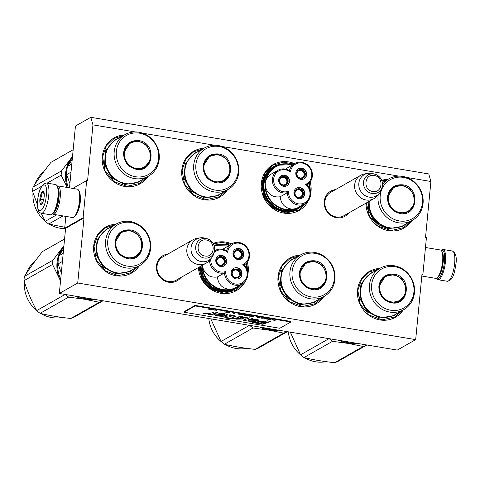 <?xml version="1.0" encoding="UTF-8"?>
<svg xmlns="http://www.w3.org/2000/svg" width="480" height="480" viewBox="0 0 480 480"><rect width="100%" height="100%" fill="white"/><g stroke="black" fill="none" stroke-linecap="round" stroke-linejoin="round"><path stroke-width="0.72" d="M180.984 277.452A14.436 13.422 -119.6 0 1 165.09 281.106A14.436 13.422 -119.6 0 1 156.444 265.95A14.436 13.422 -119.6 0 1 167.724 254.118M177.384 279.498A13.476 12.528 -119.6 0 1 176.406 280.116A13.476 12.528 -119.6 0 1 162.96 279.168A13.476 12.528 -119.6 0 1 157.044 266.274A13.476 12.528 -119.6 0 1 163.092 256.686A13.476 12.528 -119.6 0 1 164.124 256.164M348.798 212.934A14.436 13.422 -119.6 0 1 332.904 216.588A14.436 13.422 -119.6 0 1 324.264 201.432A14.436 13.422 -119.6 0 1 335.538 189.6M345.198 214.98A13.476 12.528 -119.6 0 1 344.22 215.604A13.476 12.528 -119.6 0 1 330.774 214.65A13.476 12.528 -119.6 0 1 324.858 201.756A13.476 12.528 -119.6 0 1 330.906 192.174A13.476 12.528 -119.6 0 1 331.938 191.652M406.53 177.408L430.908 181.494L425.538 237.306L426.438 237.456L422.856 274.668L421.956 274.512L415.686 339.63L77.73 283.008L84 217.89L83.1 217.74L86.682 180.534L87.582 180.684L92.958 124.872L90.786 117.312L75.45 126.03L69.498 187.848M399 176.142L222.192 146.52M214.662 145.26L142.674 133.2M135.144 131.94L92.958 124.872M124.392 134.958A26.358 24.504 60.4 0 0 102.288 156.678A26.358 24.504 60.4 0 0 118.782 184.68A26.358 24.504 60.4 0 0 147.978 176.454M203.91 148.278A26.358 24.504 60.4 0 0 181.806 170.004A26.358 24.504 60.4 0 0 198.3 198A26.358 24.504 60.4 0 0 227.496 189.774M310.548 194.706A26.358 24.504 60.4 0 0 311.028 191.652A26.358 24.504 60.4 0 0 310.17 181.872M294.486 163.638A26.358 24.504 60.4 0 0 261.33 183.324A26.358 24.504 60.4 0 0 279.252 211.896A26.358 24.504 60.4 0 0 308.52 200.496M115.788 224.256A26.358 24.504 60.4 0 0 93.69 245.982A26.358 24.504 60.4 0 0 110.184 273.978A26.358 24.504 60.4 0 0 139.38 265.752M247.734 274.926A26.358 24.504 60.4 0 0 248.208 271.872A26.358 24.504 60.4 0 0 247.35 262.092M231.672 243.852A26.358 24.504 60.4 0 0 213.198 243.42M198.426 267.534A26.358 24.504 60.4 0 0 218.31 292.71A26.358 24.504 60.4 0 0 245.7 280.716M300.126 255.144A26.358 24.504 60.4 0 0 278.028 276.864A26.358 24.504 60.4 0 0 294.522 304.866A26.358 24.504 60.4 0 0 323.718 296.64M388.248 179.166A26.358 24.504 60.4 0 0 381.762 180.42M366.024 203.142A26.358 24.504 60.4 0 0 383.676 229.308A26.358 24.504 60.4 0 0 411.834 220.662M379.65 268.464A26.358 24.504 60.4 0 0 357.546 290.19A26.358 24.504 60.4 0 0 374.04 318.186A26.358 24.504 60.4 0 0 403.236 309.96M430.908 181.494L428.742 173.934L90.786 117.312M86.682 180.534L72.822 188.406M83.1 217.74L64.692 228.204L65.832 216.39M80.28 196.392A10.584 3.108 99.5 0 1 80.298 201.744A10.584 3.108 99.5 0 1 77.724 211.65M64.692 228.204L65.598 228.354L84 217.89M77.73 283.008L59.328 293.472L65.598 228.354M415.686 339.63L397.278 350.088L59.328 293.472M422.856 274.668L421.884 275.22M302.556 205.092A24.354 22.644 60.4 0 1 297.57 209.028A24.354 22.644 60.4 0 1 273.27 207.3A24.354 22.644 60.4 0 1 262.578 184.008A24.354 22.644 -119.6 0 1 273.498 166.686A24.354 22.644 -119.6 0 1 280.392 164.22M214.104 245.346A24.354 22.644 -119.6 0 1 217.578 244.44M199.65 266.844A24.354 22.644 60.4 0 0 211.548 288.258A24.354 22.644 60.4 0 0 234.756 289.242A24.354 22.644 60.4 0 0 239.742 285.306M272.154 167.514A24.354 22.644 -119.6 0 1 273.36 166.992M296.166 209.754A24.354 22.644 60.4 0 0 297.234 208.986M233.346 289.974A24.354 22.644 60.4 0 0 234.42 289.206M402.12 310.59L395.034 316.938L382.098 319.824L369.21 315.108L360.228 304.188L357.846 290.352L361.476 279.594L369.456 271.944L378.534 269.094M381.942 180.9L387.132 179.796M410.724 221.292L403.632 227.634L391.164 230.55L378.606 226.356L369.48 216.21L366.33 202.968M138.264 266.388L131.178 272.73L118.242 275.622L105.354 270.9L96.372 259.986L93.99 246.144L97.62 235.386L105.6 227.736L114.678 224.892M213.444 243.864L222.162 242.352L231.012 244.23M246.876 262.698L247.608 271.884M243.966 282.654L235.992 290.292L223.95 293.226L211.71 289.482L202.494 280.032L198.72 267.372M322.602 297.27L315.516 303.612L302.58 306.504L289.692 301.782L280.71 290.868L278.328 277.032L281.958 266.268L289.938 258.618L299.016 255.774M226.386 190.404L219.294 196.752L206.364 199.638L193.47 194.922L184.494 184.002L182.106 170.166L185.736 159.408L193.716 151.758L202.794 148.908M146.868 177.084L139.776 183.426L126.84 186.318L113.952 181.596L104.976 170.682L102.588 156.846L106.218 146.082L114.198 138.432L123.276 135.588M306.78 202.44L298.812 210.072L285.882 212.964L272.994 208.242L264.012 197.328L261.624 183.492L265.26 172.728L273.234 165.078L283.272 162.162L293.826 164.01M309.69 182.478L310.422 191.664M198.246 264.516A13.416 12.474 -119.6 0 1 187.11 253.626A13.416 12.474 -119.6 0 1 192.87 239.826A13.416 12.474 -119.6 0 1 196.56 238.488L199.89 237.888A12.24 11.382 -119.6 0 1 203.712 237.864A12.24 11.382 60.4 0 1 204.816 238.104L207.024 238.704A10.056 9.348 60.4 0 0 206.124 238.506A10.056 9.348 60.4 0 0 195.702 246.672A10.056 9.348 60.4 0 0 204.246 258.018A10.056 9.348 60.4 0 0 214.338 251.568A10.056 9.348 60.4 0 0 207.024 238.704C212.952 241.008 215.394 245.298 214.338 251.568L213.72 253.776A12.24 11.382 60.4 0 1 211.392 258.12L209.172 260.67A13.416 12.474 60.4 0 1 206.136 263.154A13.416 12.474 60.4 0 1 198.246 264.516M211.392 258.12A12.24 11.382 60.4 0 1 201.426 261.63A12.24 11.382 -119.6 0 1 190.998 249.804A12.24 11.382 -119.6 0 1 199.89 237.888M366.066 199.998A13.416 12.474 -119.6 0 1 354.924 189.108A13.416 12.474 -119.6 0 1 360.684 175.308A13.416 12.474 -119.6 0 1 364.374 173.97L367.704 173.37A12.24 11.382 -119.6 0 1 371.526 173.352A12.24 11.382 60.4 0 1 372.63 173.592L374.838 174.186A10.056 9.348 60.4 0 0 373.938 173.988A10.056 9.348 60.4 0 0 363.516 182.16A10.056 9.348 60.4 0 0 372.06 193.506A10.056 9.348 60.4 0 0 382.152 187.056A10.056 9.348 60.4 0 0 374.838 174.186C380.766 176.49 383.208 180.78 382.152 187.056L381.534 189.258A12.24 11.382 60.4 0 1 379.206 193.602L376.986 196.152A13.416 12.474 60.4 0 1 373.95 198.642A13.416 12.474 60.4 0 1 366.066 199.998M379.206 193.602A12.24 11.382 60.4 0 1 369.24 197.112A12.24 11.382 -119.6 0 1 358.812 185.286A12.24 11.382 -119.6 0 1 367.704 173.37M441.108 250.368A14.568 4.278 99.5 0 1 441.168 250.332A14.568 4.278 99.5 0 1 444.468 261.822A14.568 4.278 99.5 0 1 436.44 278.226M441.09 250.35L441.576 249.966A15.336 4.5 99.5 0 1 441.96 249.708A15.336 4.5 99.5 0 1 443.064 249.468A15.336 4.5 99.5 0 1 445.434 261.804A15.336 4.5 99.5 0 1 437.994 279.714A15.336 4.5 99.5 0 1 436.752 278.754L436.422 278.238M41.304 213.252L50.526 214.8A15.336 4.5 -80.5 0 0 52.008 214.296L52.788 213.684A14.568 4.278 -80.5 0 0 58.446 197.142A14.568 4.278 -80.5 0 0 57.366 186.336L56.832 185.508A15.336 4.5 -80.5 0 0 55.59 184.548L46.374 183.006C41.472 184.242 38.562 190.038 37.638 200.388C37.092 210 38.508 212.568 41.304 213.252A15.336 4.5 -80.5 0 0 48.75 195.342A15.336 4.5 -80.5 0 0 46.374 183.006M52.008 214.296A15.336 4.5 -80.5 0 0 57.966 196.884A15.336 4.5 -80.5 0 0 56.832 185.508M37.74 200.268C35.856 217.218 44.976 212.034 46.326 195.384C48.21 178.434 39.09 183.618 37.74 200.268M39.888 199.044A6.708 1.968 -80.5 0 0 41.574 204.222A6.708 1.968 -80.5 0 0 44.178 196.608A6.708 1.968 -80.5 0 0 43.686 191.628A6.708 1.968 -80.5 0 0 41.526 192.75A6.708 1.968 -80.5 0 0 39.888 199.044M43.698 191.652C44.106 192.24 43.398 192.642 41.574 192.858C42.156 195.108 41.628 197.172 39.972 199.044C41.268 200.892 41.442 202.548 40.5 204.024L42.048 203.712M39.972 199.044L43.668 199.662M41.574 192.858L44.184 193.296M421.806 276.03L435.624 278.346A14.376 4.224 -80.5 0 0 437.016 277.872L437.988 277.11A13.416 3.942 -80.5 0 0 443.196 261.876A13.416 3.942 -80.5 0 0 442.206 251.922L441.54 250.89A14.376 4.224 -80.5 0 0 440.376 249.99L425.472 247.494M437.016 277.872A14.376 4.224 -80.5 0 0 442.602 261.552A14.376 4.224 -80.5 0 0 441.54 250.89M57.168 186.024A14.376 4.224 99.5 0 1 57.966 185.916L77.304 189.156A14.376 4.224 99.5 0 1 78.462 190.056L79.134 191.094A13.416 3.942 99.5 0 1 80.124 201.048A13.416 3.942 99.5 0 1 74.91 216.282L73.944 217.044A14.376 4.224 99.5 0 1 72.552 217.518L53.214 214.278A14.376 4.224 99.5 0 1 52.494 213.912M78.462 190.056A14.376 4.224 99.5 0 1 79.524 200.724A14.376 4.224 99.5 0 1 73.944 217.044M57.864 187.368A13.416 3.942 99.5 0 1 58.98 197.502A13.416 3.942 99.5 0 1 53.592 212.868M57.966 185.916A14.376 4.224 99.5 0 1 60.192 197.484A14.376 4.224 99.5 0 1 53.214 214.278M399.984 213.486C391.614 211.218 387.438 205.668 387.45 196.824C389.112 188.262 394.212 184.266 402.744 184.83C420.78 186.954 417.852 217.38 399.984 213.486M399.9 213.18C391.746 210.972 387.678 205.566 387.69 196.956L394.14 186.732L402.582 185.274L410.244 189.228L414.516 196.944L413.796 205.518L408.348 211.728L399.9 213.18M369.252 201.306A23.868 22.188 -119.6 0 0 389.562 227.76A23.868 22.188 60.4 0 0 403.59 225.348L412.362 220.362A23.868 22.188 60.4 0 0 422.61 195.816A23.868 22.188 60.4 0 0 402.798 176.448A23.868 22.188 -119.6 0 0 388.776 178.866A23.868 22.188 -119.6 0 0 382.524 184.32M378.198 194.76A23.868 22.188 -119.6 0 0 398.334 222.774A23.868 22.188 60.4 0 0 412.362 220.362M399.27 220.926A22.428 20.85 60.4 0 0 422.508 202.698A22.428 20.85 60.4 0 0 403.458 177.39A22.428 20.85 -119.6 0 0 380.22 195.618A22.428 20.85 -119.6 0 0 399.27 220.926M401.292 185.61L393.768 186.948M407.982 211.926L412.962 206.154M406.05 223.944L402.732 226.278L388.482 228.738L380.064 225.576L373.212 219.444L368.922 211.224L367.818 202.122M399.972 212.568A13.752 12.786 -119.6 0 1 388.29 197.046A13.752 12.786 -119.6 0 1 402.54 185.874A13.752 12.786 60.4 0 1 414.222 201.39A13.752 12.786 60.4 0 1 399.972 212.568M390.174 190.29A14.136 13.146 -119.6 0 1 393.732 187.236C396.402 185.754 399.264 185.256 402.318 185.742C414.732 187.122 418.83 206.226 407.706 211.812A14.136 13.146 60.4 0 1 403.26 213.312M265.608 187.428C268.2 194.61 273.048 197.724 280.164 196.77L287.346 192.69A12.27 11.406 60.4 0 0 303.75 204.306A12.27 11.406 60.4 0 0 305.022 203.688L296.454 208.452L292.506 209.166C280.086 211.878 266.37 200.796 265.608 187.428L265.14 183.15L266.424 178.986L270.768 174.354L277.944 170.274A12.27 11.406 60.4 0 0 273.396 185.16A12.27 11.406 60.4 0 0 287.346 192.69L288.588 191.22A11.31 10.518 60.4 0 0 303.684 203.25A11.31 10.518 60.4 0 0 305.64 184.338A11.31 10.518 60.4 0 0 310.812 169.98A11.31 10.518 60.4 0 0 296.664 163.596A11.31 10.518 60.4 0 0 290.436 172.05A11.31 10.518 60.4 0 0 273.654 178.98A11.31 10.518 60.4 0 0 288.588 191.22M305.022 203.688A12.27 11.406 60.4 0 0 306.936 184.782L305.64 184.338M306.936 184.782A12.27 11.406 60.4 0 0 311.022 169.152A12.27 11.406 60.4 0 0 295.986 162.894A12.27 11.406 60.4 0 0 294.714 163.506A12.27 11.406 60.4 0 0 289.464 170.664L290.436 172.05M280.164 196.77C281.154 204.27 285.27 208.404 292.506 209.166M294.714 163.506L285.492 169.098M297.78 207.906A23.484 21.834 -119.6 0 1 295.344 209.082A23.484 21.834 60.4 0 1 266.514 196.992A23.484 21.834 60.4 0 1 274.572 167.076L275.676 166.446A23.484 21.834 60.4 0 0 265.14 183.15A23.484 21.834 60.4 0 0 296.088 208.596A23.484 21.834 60.4 0 0 296.454 208.452A23.484 21.834 60.4 0 0 298.884 207.276A23.484 21.834 60.4 0 0 300.468 206.28L297.78 207.906M309.288 188.172L308.796 183.408M303.084 191.67A4.65 4.32 60.4 0 0 296.778 189.246A4.65 4.32 60.4 0 0 295.062 194.91A4.65 4.32 60.4 0 0 301.368 197.328A4.65 4.32 60.4 0 0 303.084 191.67M302.064 198.198A5.748 5.346 60.4 0 0 303.846 190.878A5.748 5.346 60.4 0 0 296.826 187.998A5.748 5.346 60.4 0 0 296.388 188.202M301.626 198.402A5.748 5.346 60.4 0 0 302.22 198.114A5.748 5.346 60.4 0 0 304.194 190.788A5.748 5.346 60.4 0 0 297.132 187.824A5.748 5.346 60.4 0 0 296.538 188.112A5.748 5.346 60.4 0 0 294.564 195.444A5.748 5.346 60.4 0 0 301.626 198.402M304.944 172.332A4.65 4.32 60.4 0 0 298.638 169.914A4.65 4.32 60.4 0 0 296.922 175.572A4.65 4.32 60.4 0 0 303.234 177.996A4.65 4.32 60.4 0 0 304.944 172.332M303.93 178.866A5.748 5.346 60.4 0 0 305.706 171.54A5.748 5.346 60.4 0 0 298.686 168.666A5.748 5.346 60.4 0 0 298.248 168.87M303.486 179.064A5.748 5.346 60.4 0 0 304.08 178.776A5.748 5.346 60.4 0 0 306.054 171.45A5.748 5.346 60.4 0 0 298.998 168.492A5.748 5.346 60.4 0 0 298.398 168.78A5.748 5.346 60.4 0 0 296.424 176.106A5.748 5.346 60.4 0 0 303.486 179.064M287.748 179.274A4.65 4.32 60.4 0 0 281.442 176.856A4.65 4.32 60.4 0 0 279.726 182.514A4.65 4.32 60.4 0 0 286.038 184.938A4.65 4.32 60.4 0 0 287.748 179.274M286.734 185.808A5.748 5.346 60.4 0 0 288.51 178.482A5.748 5.346 60.4 0 0 281.49 175.608A5.748 5.346 60.4 0 0 281.052 175.812M286.29 186.012A5.748 5.346 60.4 0 0 286.884 185.718A5.748 5.346 60.4 0 0 288.858 178.392A5.748 5.346 60.4 0 0 281.802 175.434A5.748 5.346 60.4 0 0 281.202 175.722A5.748 5.346 60.4 0 0 279.228 183.048A5.748 5.346 60.4 0 0 286.29 186.012M289.464 170.664A12.27 11.406 60.4 0 0 277.944 170.274M279.318 164.826L276.894 165.636C265.074 169.98 259.944 185.982 266.598 197.748C273.81 209.13 283.428 212.994 295.458 209.346L301.128 205.902M298.278 171.084L298.968 170.688A3.834 3.564 -119.6 0 0 297.198 175.536A3.834 3.564 -119.6 0 0 302.4 177.528A3.834 3.564 -119.6 0 0 299.046 170.658L298.752 169.95A4.602 4.278 60.4 0 1 304.398 172.428A4.602 4.278 60.4 0 1 302.652 178.266M298.968 170.688L298.668 169.986A4.602 4.278 60.4 0 0 298.11 170.268M298.206 171.138L299.046 170.658M296.418 190.416L297.102 190.026A3.834 3.564 -119.6 0 0 295.332 194.868A3.834 3.564 -119.6 0 0 300.54 196.866A3.834 3.564 -119.6 0 0 297.186 189.99L296.886 189.288A4.602 4.278 60.4 0 1 302.538 191.76A4.602 4.278 60.4 0 1 300.792 197.598M297.102 190.026L296.808 189.318A4.602 4.278 60.4 0 0 296.25 189.606M296.346 190.47L297.186 189.99M281.082 178.026L281.772 177.63A3.834 3.564 -119.6 0 0 280.002 182.478A3.834 3.564 -119.6 0 0 285.204 184.47A3.834 3.564 -119.6 0 0 281.856 177.6L281.556 176.892A4.602 4.278 60.4 0 1 287.202 179.37A4.602 4.278 60.4 0 1 285.456 185.208M281.772 177.63L281.472 176.928A4.602 4.278 60.4 0 0 280.914 177.21M281.01 178.08L281.856 177.6M215.646 182.598C207.276 180.336 203.1 174.78 203.112 165.942C204.774 157.38 209.874 153.384 218.406 153.948C236.442 156.072 233.514 186.492 215.646 182.598M215.562 182.298C207.408 180.09 203.34 174.684 203.352 166.074L209.802 155.844L218.25 154.392L225.906 158.34L230.178 166.056L229.458 174.636L224.01 180.84L215.562 182.298M204.438 147.978L195.66 152.964A23.868 22.188 -119.6 0 0 185.418 177.51A23.868 22.188 -119.6 0 0 205.224 196.878A23.868 22.188 60.4 0 0 219.252 194.46L228.024 189.474A23.868 22.188 60.4 0 0 238.272 164.934A23.868 22.188 60.4 0 0 218.46 145.566A23.868 22.188 -119.6 0 0 204.438 147.978A23.868 22.188 -119.6 0 0 194.19 172.524A23.868 22.188 -119.6 0 0 213.996 191.892A23.868 22.188 60.4 0 0 228.024 189.474M214.932 190.038A22.428 20.85 60.4 0 0 238.17 171.816A22.428 20.85 60.4 0 0 219.12 146.508A22.428 20.85 -119.6 0 0 195.882 164.73A22.428 20.85 -119.6 0 0 214.932 190.038M216.954 154.728L209.43 156.06M223.644 181.044L228.624 175.272M221.712 193.062L218.394 195.396L204.144 197.85L191.214 191.184L184.008 178.164L185.232 163.698L194.424 153.222L198.126 151.566M215.634 181.68A13.752 12.786 -119.6 0 1 203.952 166.164A13.752 12.786 -119.6 0 1 218.202 154.986A13.752 12.786 60.4 0 1 229.884 170.508A13.752 12.786 60.4 0 1 215.634 181.68M205.836 159.402A14.136 13.146 -119.6 0 1 209.394 156.348C212.064 154.872 214.926 154.374 217.98 154.86C230.394 156.24 234.492 175.344 223.368 180.93A14.136 13.146 60.4 0 1 218.922 182.43M136.128 169.278C127.758 167.01 123.576 161.46 123.594 152.622C125.256 144.054 130.35 140.058 138.888 140.628C156.924 142.746 153.996 173.172 136.128 169.278M136.044 168.972C127.89 166.77 123.816 161.358 123.828 152.748L130.284 142.524L138.726 141.066L146.388 145.02L150.66 152.736L149.94 161.31L144.492 167.52L136.044 168.972M68.334 187.656A32.106 29.856 -119.6 0 1 66.438 173.07A32.106 29.856 -119.6 0 1 66.906 169.914M68.124 165.51A32.106 29.856 -119.6 0 1 72.408 157.614M71.79 164.04L67.464 166.494L72.222 159.552M71.01 172.152L66.684 174.606A35.46 32.97 -119.6 0 1 67.464 166.494M69.906 183.582L66.684 174.606M124.914 134.658L116.142 139.644A23.868 22.188 -119.6 0 0 105.894 164.184A23.868 22.188 -119.6 0 0 125.706 183.552A23.868 22.188 60.4 0 0 139.728 181.14L148.506 176.154A23.868 22.188 60.4 0 0 158.748 151.608A23.868 22.188 60.4 0 0 138.942 132.24A23.868 22.188 -119.6 0 0 124.914 134.658A23.868 22.188 -119.6 0 0 114.672 159.198A23.868 22.188 -119.6 0 0 134.478 178.566A23.868 22.188 60.4 0 0 148.506 176.154M135.414 176.718A22.428 20.85 60.4 0 0 158.652 158.496A22.428 20.85 60.4 0 0 139.602 133.182A22.428 20.85 -119.6 0 0 116.364 151.41A22.428 20.85 -119.6 0 0 135.414 176.718M137.436 141.402L129.912 142.74M144.126 167.718L149.106 161.946M142.194 179.736L138.876 182.076L124.626 184.53L111.696 177.858L104.49 164.844L105.714 150.372L114.906 139.896L118.608 138.246M72.534 156.306L71.256 158.076A32.586 30.3 60.4 0 0 65.622 173.202A32.586 30.3 60.4 0 0 67.362 187.494M72.516 156.462A32.586 30.3 -119.6 0 0 71.256 158.076L61.566 170.868A36.42 33.864 60.4 0 0 61.296 172.998A36.42 33.864 60.4 0 0 61.152 175.152L47.118 183.132M67.242 187.47L61.152 175.152M73.17 149.712L50.982 162.324C44.052 171.114 38.064 179.37 33.012 187.098L61.566 170.868M62.994 215.916L48.702 224.04L64.782 227.256M56.64 214.848L45.3 221.298A36.42 33.864 60.4 0 0 48.702 224.04M41.568 186.282L32.598 191.382L37.458 204.864M45.3 221.298L41.172 213.228M32.598 191.382A36.42 33.864 60.4 0 1 32.742 189.228A36.42 33.864 -119.6 0 1 33.012 187.098M34.752 184.482A32.106 29.856 -119.6 0 1 43.812 171.684M33.012 192.666A32.106 29.856 60.4 0 0 45.534 221.508M49.38 224.202A32.106 29.856 60.4 0 0 65.562 228.678M136.116 168.36A13.752 12.786 -119.6 0 1 124.434 152.838A13.752 12.786 -119.6 0 1 138.684 141.666A13.752 12.786 60.4 0 1 150.366 157.182A13.752 12.786 60.4 0 1 136.116 168.36M126.318 146.082A14.136 13.146 -119.6 0 1 129.876 143.028C132.546 141.546 135.408 141.048 138.462 141.534C150.876 142.914 154.974 162.024 143.85 167.61A14.136 13.146 60.4 0 1 139.404 169.104M391.386 302.784C383.016 300.522 378.834 294.966 378.852 286.128C380.514 277.566 385.608 273.57 394.146 274.134C412.182 276.258 409.254 306.678 391.386 302.784M391.302 302.484C383.148 300.276 379.074 294.87 379.086 286.26L385.536 276.03L393.984 274.578L401.646 278.526L405.918 286.242L405.198 294.822L399.744 301.026L391.302 302.484M355.866 343.152A32.106 29.856 -119.6 0 1 348.966 342.81A32.106 29.856 -119.6 0 1 342.222 340.866M380.172 268.164L371.4 273.15A23.868 22.188 -119.6 0 0 361.152 297.696A23.868 22.188 -119.6 0 0 380.964 317.064A23.868 22.188 60.4 0 0 394.986 314.646L403.764 309.66A23.868 22.188 60.4 0 0 414.006 285.12A23.868 22.188 60.4 0 0 394.2 265.752A23.868 22.188 -119.6 0 0 380.172 268.164A23.868 22.188 -119.6 0 0 369.93 292.71A23.868 22.188 -119.6 0 0 389.736 312.078A23.868 22.188 60.4 0 0 403.764 309.66M390.672 310.224A22.428 20.85 60.4 0 0 413.91 292.002A22.428 20.85 60.4 0 0 394.86 266.694A22.428 20.85 -119.6 0 0 371.622 284.916A22.428 20.85 -119.6 0 0 390.672 310.224M392.694 274.914L385.17 276.246M399.378 301.23L404.364 295.458M397.452 313.248L394.134 315.582L379.884 318.036L366.954 311.37L359.748 298.35L360.972 283.884L370.164 273.408L373.866 271.752M329.244 338.694A36.42 33.864 60.4 0 0 332.514 341.322L303.954 357.552C313.242 359.796 323.466 361.506 334.626 362.688A36.42 33.864 60.4 0 0 338.436 361.152L366.858 344.994M339.252 340.368A32.586 30.3 60.4 0 0 348.558 343.488L332.514 341.322M366.84 344.994A36.42 33.864 60.4 0 1 363.18 346.458L348.558 343.488A32.586 30.3 60.4 0 0 358.152 343.536M363.18 346.458L334.626 362.688M328.98 338.646L300.558 354.804A36.42 33.864 60.4 0 0 303.954 357.552M300.558 354.804L290.328 332.172M288.33 331.836A32.106 29.856 60.4 0 0 300.792 355.014M304.638 357.708A32.106 29.856 60.4 0 0 326.058 361.65M391.374 301.866A13.752 12.786 -119.6 0 1 379.692 286.35A13.752 12.786 -119.6 0 1 393.942 275.172A13.752 12.786 60.4 0 1 405.624 290.694A13.752 12.786 60.4 0 1 391.374 301.866M381.576 279.588A14.136 13.146 -119.6 0 1 385.134 276.534C387.804 275.058 390.666 274.56 393.72 275.046C406.134 276.426 410.232 295.53 399.108 301.116A14.136 13.146 60.4 0 1 394.662 302.616M311.868 289.464C303.498 287.196 299.316 281.646 299.334 272.808C300.996 264.24 306.09 260.244 314.628 260.814C332.664 262.932 329.736 293.358 311.868 289.464M311.778 289.158C303.63 286.956 299.556 281.544 299.568 272.934L306.018 262.71L314.466 261.252L322.128 265.206L326.4 272.922L325.674 281.496L320.226 287.706L311.778 289.158M276.348 329.832A32.106 29.856 -119.6 0 1 269.448 329.49A32.106 29.856 -119.6 0 1 262.704 327.546M300.654 254.844L291.882 259.83A23.868 22.188 -119.6 0 0 281.634 284.37A23.868 22.188 -119.6 0 0 301.446 303.738A23.868 22.188 60.4 0 0 315.468 301.326L324.24 296.34A23.868 22.188 60.4 0 0 334.488 271.794A23.868 22.188 60.4 0 0 314.682 252.426A23.868 22.188 -119.6 0 0 300.654 254.844A23.868 22.188 -119.6 0 0 290.406 279.384A23.868 22.188 -119.6 0 0 310.218 298.752A23.868 22.188 60.4 0 0 324.24 296.34M311.154 296.904A22.428 20.85 60.4 0 0 334.392 278.682A22.428 20.85 60.4 0 0 315.342 253.368A22.428 20.85 -119.6 0 0 292.104 271.596A22.428 20.85 -119.6 0 0 311.154 296.904M313.176 261.588L305.652 262.926M319.86 287.904L324.846 282.132M317.934 299.922L314.616 302.262L300.366 304.716L287.436 298.044L280.23 285.03L281.448 270.558L290.646 260.082L294.348 258.432M249.726 325.368A36.42 33.864 60.4 0 0 252.996 327.996L224.436 344.226C233.724 346.47 243.948 348.186 255.108 349.368A36.42 33.864 60.4 0 0 258.918 347.826L287.34 331.674M259.734 327.048A32.586 30.3 60.4 0 0 269.034 330.162L252.996 327.996M287.322 331.668A36.42 33.864 60.4 0 1 283.662 333.132L269.034 330.162A32.586 30.3 60.4 0 0 278.634 330.21M283.662 333.132L255.108 349.368M249.462 325.326L221.04 341.484A36.42 33.864 60.4 0 0 224.436 344.226M221.04 341.484L210.81 318.852M208.812 318.516A32.106 29.856 60.4 0 0 221.274 341.694M225.12 344.388A32.106 29.856 60.4 0 0 246.54 348.33M311.856 288.546A13.752 12.786 -119.6 0 1 300.174 273.024A13.752 12.786 -119.6 0 1 314.424 261.852A13.752 12.786 60.4 0 1 326.106 277.368A13.752 12.786 60.4 0 1 311.856 288.546M302.058 266.268A14.136 13.146 -119.6 0 1 305.616 263.214C308.286 261.732 311.148 261.234 314.202 261.72C326.616 263.1 330.714 282.21 319.59 287.796A14.136 13.146 60.4 0 1 315.144 289.29M209.574 260.208A12.27 11.406 60.4 0 0 224.526 272.91A12.27 11.406 60.4 0 0 240.936 284.52A12.27 11.406 60.4 0 0 242.208 283.908A12.27 11.406 60.4 0 0 244.122 265.002L242.826 264.558A11.31 10.518 60.4 0 0 247.998 250.2A11.31 10.518 60.4 0 0 233.85 243.816A11.31 10.518 60.4 0 0 227.622 252.27A11.31 10.518 60.4 0 0 214.08 252.498M242.208 283.908L233.634 288.672L229.692 289.386C217.266 292.098 203.556 281.016 202.794 267.648L202.368 265.296M244.122 265.002A12.27 11.406 60.4 0 0 248.208 249.372A12.27 11.406 60.4 0 0 233.172 243.108A12.27 11.406 60.4 0 0 231.894 243.726A12.27 11.406 60.4 0 0 226.65 250.884L227.622 252.27M210.9 258.684A11.31 10.518 60.4 0 0 214.986 269.376A11.31 10.518 60.4 0 0 225.774 271.44A11.31 10.518 60.4 0 0 240.864 283.464A11.31 10.518 60.4 0 0 242.826 264.558M202.794 267.648C205.38 274.824 210.234 277.938 217.35 276.99C218.34 284.49 222.45 288.618 229.692 289.386M231.894 243.726L222.678 249.312M202.218 265.38A23.484 21.834 60.4 0 0 233.274 288.816A23.484 21.834 60.4 0 0 233.634 288.672A23.484 21.834 60.4 0 0 236.07 287.496L234.966 288.12A23.484 21.834 -119.6 0 1 232.53 289.302A23.484 21.834 60.4 0 1 201.114 266.01M246.474 268.386L245.982 263.622M240.27 271.884A4.65 4.32 60.4 0 0 233.958 269.466A4.65 4.32 60.4 0 0 232.242 275.124A4.65 4.32 60.4 0 0 238.554 277.548A4.65 4.32 60.4 0 0 240.27 271.884M239.25 278.418A5.748 5.346 60.4 0 0 241.032 271.092A5.748 5.346 60.4 0 0 234.012 268.218A5.748 5.346 60.4 0 0 233.568 268.422M238.806 278.622A5.748 5.346 60.4 0 0 239.406 278.328A5.748 5.346 60.4 0 0 241.38 271.002A5.748 5.346 60.4 0 0 234.318 268.044A5.748 5.346 60.4 0 0 233.724 268.332A5.748 5.346 60.4 0 0 231.75 275.658A5.748 5.346 60.4 0 0 238.806 278.622M242.13 252.552A4.65 4.32 60.4 0 0 235.818 250.128A4.65 4.32 60.4 0 0 234.108 255.792A4.65 4.32 60.4 0 0 240.414 258.21A4.65 4.32 60.4 0 0 242.13 252.552M241.11 259.08A5.748 5.346 60.4 0 0 242.892 251.76A5.748 5.346 60.4 0 0 235.872 248.886A5.748 5.346 60.4 0 0 235.434 249.09M240.672 259.284A5.748 5.346 60.4 0 0 241.266 258.996A5.748 5.346 60.4 0 0 243.24 251.67A5.748 5.346 60.4 0 0 236.178 248.712A5.748 5.346 60.4 0 0 235.584 249A5.748 5.346 60.4 0 0 233.61 256.326A5.748 5.346 60.4 0 0 240.672 259.284M224.934 259.494A4.65 4.32 60.4 0 0 218.628 257.07A4.65 4.32 60.4 0 0 216.912 262.734A4.65 4.32 60.4 0 0 223.218 265.152A4.65 4.32 60.4 0 0 224.934 259.494M223.914 266.022A5.748 5.346 60.4 0 0 225.696 258.702A5.748 5.346 60.4 0 0 218.676 255.828A5.748 5.346 60.4 0 0 218.238 256.032M223.476 266.226A5.748 5.346 60.4 0 0 224.07 265.938A5.748 5.346 60.4 0 0 226.044 258.612A5.748 5.346 60.4 0 0 218.982 255.654A5.748 5.346 60.4 0 0 218.388 255.942A5.748 5.346 60.4 0 0 216.414 263.268A5.748 5.346 60.4 0 0 223.476 266.226M217.35 276.99L224.526 272.91L225.774 271.44M226.65 250.884A12.27 11.406 60.4 0 0 215.13 250.494A12.27 11.406 60.4 0 0 214.506 250.878M200.844 266.166L203.556 277.53L211.116 286.494L221.676 290.862L232.644 289.566L238.314 286.122M216.504 245.04L214.248 245.784M235.464 251.298L236.148 250.908A3.834 3.564 -119.6 0 0 234.378 255.75A3.834 3.564 -119.6 0 0 239.586 257.748A3.834 3.564 -119.6 0 0 236.232 250.872L235.932 250.17A4.602 4.278 60.4 0 1 241.584 252.642A4.602 4.278 60.4 0 1 239.838 258.48M236.148 250.908L235.854 250.2A4.602 4.278 60.4 0 0 235.296 250.488M235.392 251.352L236.232 250.872M233.598 270.636L234.288 270.24A3.834 3.564 -119.6 0 0 232.518 275.088A3.834 3.564 -119.6 0 0 237.72 277.08A3.834 3.564 -119.6 0 0 234.372 270.21L234.072 269.502A4.602 4.278 60.4 0 1 239.724 271.98A4.602 4.278 60.4 0 1 237.978 277.818M234.288 270.24L233.988 269.538A4.602 4.278 60.4 0 0 233.43 269.82M233.526 270.69L234.372 270.21M218.268 258.24L218.952 257.85A3.834 3.564 -119.6 0 0 217.182 262.692A3.834 3.564 -119.6 0 0 222.39 264.69A3.834 3.564 -119.6 0 0 219.036 257.814L218.736 257.112A4.602 4.278 60.4 0 1 224.388 259.584A4.602 4.278 60.4 0 1 222.642 265.422M218.952 257.85L218.658 257.142A4.602 4.278 60.4 0 0 218.1 257.43M218.196 258.294L219.036 257.814M127.53 258.576C119.16 256.314 114.978 250.758 114.996 241.92C116.658 233.358 121.752 229.362 130.29 229.926C148.326 232.05 145.398 262.47 127.53 258.576M127.44 258.276C119.292 256.068 115.218 250.662 115.23 242.052L121.68 231.822L130.128 230.37L137.79 234.324L142.062 242.034L141.336 250.614L135.888 256.818L127.44 258.276M60.69 279.306A32.106 29.856 -119.6 0 1 57.84 262.368A32.106 29.856 -119.6 0 1 58.308 259.212M59.526 254.808A32.106 29.856 -119.6 0 1 63.81 246.912M63.192 253.338L58.866 255.798L63.624 248.856M62.412 261.45L58.086 263.91A35.46 32.97 -119.6 0 1 58.866 255.798M92.01 298.944A32.106 29.856 -119.6 0 1 85.11 298.602A32.106 29.856 -119.6 0 1 78.366 296.658M61.308 272.886L58.086 263.91M116.316 223.956L107.544 228.942A23.868 22.188 -119.6 0 0 97.296 253.488A23.868 22.188 -119.6 0 0 117.108 272.856A23.868 22.188 60.4 0 0 131.13 270.438L139.902 265.452A23.868 22.188 60.4 0 0 150.15 240.912A23.868 22.188 60.4 0 0 130.344 221.544A23.868 22.188 -119.6 0 0 116.316 223.956A23.868 22.188 -119.6 0 0 106.068 248.502A23.868 22.188 -119.6 0 0 125.88 267.87A23.868 22.188 60.4 0 0 139.902 265.452M126.816 266.016A22.428 20.85 60.4 0 0 150.054 247.794A22.428 20.85 60.4 0 0 131.004 222.486A22.428 20.85 -119.6 0 0 107.766 240.708A22.428 20.85 -119.6 0 0 126.816 266.016M128.838 230.706L121.314 232.038M135.522 257.022L140.508 251.25M133.596 269.04L130.278 271.374L116.028 273.828L103.098 267.162L95.892 254.142L97.11 239.676L106.308 229.2L110.01 227.544M63.936 245.61L62.658 247.38A32.586 30.3 60.4 0 0 57.024 262.506A32.586 30.3 60.4 0 0 59.616 279.006L52.554 264.456L24 280.686C27.3 291.186 31.536 301.158 36.702 310.596A36.42 33.864 60.4 0 0 40.098 313.344L68.658 297.114A36.42 33.864 60.4 0 1 65.388 294.486M63.918 245.766A32.586 30.3 -119.6 0 0 62.658 247.38L52.968 260.166A36.42 33.864 60.4 0 0 52.698 262.302A36.42 33.864 60.4 0 0 52.554 264.456M64.572 239.016L42.378 251.628C35.454 260.418 29.466 268.674 24.414 276.402L52.968 260.166M75.396 296.16A32.586 30.3 60.4 0 0 84.696 299.28L68.658 297.114M60.51 281.16L59.616 279.006A32.586 30.3 60.4 0 0 60.528 280.986M99.324 302.25L70.77 318.48A36.42 33.864 60.4 0 0 74.58 316.944L103.002 300.786A36.42 33.864 60.4 0 1 99.324 302.25L84.696 299.28A32.586 30.3 60.4 0 0 94.296 299.328M70.77 318.48C59.61 317.298 49.386 315.588 40.098 313.344M65.124 294.438L36.702 310.596M24 280.686A36.42 33.864 60.4 0 1 24.144 278.532A36.42 33.864 -119.6 0 1 24.414 276.402M26.154 273.78A32.106 29.856 -119.6 0 1 35.214 260.982M24.414 281.964A32.106 29.856 60.4 0 0 36.936 310.806M40.782 313.5A32.106 29.856 60.4 0 0 62.202 317.442M127.518 257.658A13.752 12.786 -119.6 0 1 115.836 242.142A13.752 12.786 -119.6 0 1 130.086 230.97A13.752 12.786 60.4 0 1 141.768 246.486A13.752 12.786 60.4 0 1 127.518 257.658M117.72 235.386A14.136 13.146 -119.6 0 1 121.278 232.326C123.948 230.85 126.81 230.352 129.864 230.838C142.278 232.218 146.376 251.322 135.252 256.908A14.136 13.146 60.4 0 1 130.806 258.408M208.578 309.192L210.222 309.468L209.706 309.108L210.468 309.048L208.59 309.096M275.484 320.094L272.682 319.968L274.872 320.442L275.484 320.094M271.968 319.956L272.58 319.608L271.59 319.89L272.34 319.566M271.086 319.806L270.69 319.29L268.56 319.386L270.354 319.29L271.086 319.806M266.538 319.044L268.458 319.068L266.544 318.624L265.734 318.756L266.544 318.984M264.642 318.726L265.638 318.444L263.286 318.108L265.182 318.426L264.642 318.726M257.808 317.13L257.43 317.07L257.826 317.586L259.956 317.49L257.808 317.13M251.466 316.134L251.034 316.38L253.278 316.824L253.89 316.476L251.466 316.134M250.338 316.266L249.678 316.224L250.338 316.266M248.166 315.966L249.786 315.786L247.26 315.366L248.172 315.87M244.632 314.952L243.9 315.186L246.144 315.63L246.756 315.282L244.632 314.952M241.602 314.448L240.87 314.676L243.114 315.12L243.726 314.772L241.602 314.448M234.414 313.374L233.46 313.266L234.414 313.374M216.276 310.626L216.888 310.278L215.898 310.56L216.654 310.236M212.646 309.576L211.968 309.45L212.064 309.768L213.87 309.858L212.646 309.576M259.908 317.886L262.308 318.288L261.3 318.12L261.846 317.808L259.908 317.886M238.17 313.842L239.07 314.442L240.696 314.262L238.17 313.842M215.394 310.104L214.074 310.11L215.394 310.104M227.724 312.156L229.626 312.564L227.718 312.534L230.004 312.63L227.724 312.156M226.866 311.946L224.442 311.886L226.632 312.36L227.244 312.012L226.866 311.946M221.088 311.142L220.14 311.034L221.088 311.142M211.458 309.366L210.528 309.66L211.458 309.366M211.398 313.008C209.904 313.554 207.786 313.53 205.038 312.936L202.938 313.422L209.184 313.998L208.596 314.412L211.416 314.85L217.866 312.552L214.29 311.958L211.398 313.008M218.694 313.038L218.922 313.632L224.304 314.592L214.284 314.844L217.59 315.966L222.75 316.404L227.958 314.928L224.598 313.626L218.694 313.038M237.63 318.606L232.242 317.7L236.034 316.116L230.304 314.82L229.452 315.306C231.45 315.42 232.206 315.66 231.732 316.014L228.654 317.1L225.528 316.578L224.028 317.058L227.28 317.604L225.924 318.084L229.872 318.528L230.802 318.192L236.634 319.17L243.882 318.972L240.348 317.406L245.814 318.132L247.74 317.832L241.488 316.542L236.58 317.088L240.192 318.642L237.63 318.606M232.044 315.42L231.732 316.014M248.724 318.198L243.024 320.196C249.288 321.594 254.196 321.786 257.742 320.772L258.9 319.98L251.796 318.714L252.336 318.324L249.378 317.826L248.724 318.198M257.712 321.63L262.674 322.458L267.834 322.494L270.888 321.402L267.312 320.802L264.246 321.894L259.416 321.084L257.712 321.63M262.842 324.276L266.238 323.064L262.662 322.464L260.832 323.112L253.788 321.93L252.084 322.476L262.842 324.276L262.878 323.904L265.554 322.95M195.084 305.946L184.038 312.222L279.822 328.272L290.862 321.996L195.084 305.946L195.132 305.388L184.092 311.664L184.038 312.222M274.872 320.442L275.25 320.052M270.492 319.254L270.726 319.56M267.372 319.176L266.172 318.618M265.02 318.792L265.398 318.402M257.61 317.1L257.844 317.4M253.278 316.824L253.65 316.434M247.446 315.396L247.674 315.696M246.144 315.63L246.516 315.24M243.114 315.12L243.486 314.73M261.3 318.12L261.606 317.766M238.356 313.872L238.584 314.172M226.632 312.36L227.004 311.97M225.114 312.108L226.65 312.174M210.846 309.714L211.224 309.324M211.416 314.85L211.452 314.478L217.176 312.438M209.028 314.106L211.452 314.478M209.184 313.998L209.214 313.626L203.712 313.242M218.868 313.032L224.34 314.22L224.304 314.592M218.922 313.632L218.958 313.26M214.404 314.67L222.75 316.032L227.922 314.742M232.242 317.7L232.278 317.328L235.944 315.918M236.712 316.902L240.228 318.27L240.192 318.642M245.814 318.132L245.85 317.76L247.062 317.574M240.348 317.406L240.384 317.034L245.85 317.76M236.634 319.17L236.67 318.798L243.786 318.786M230.802 318.192L230.838 317.82L236.67 318.798M229.872 318.528L230.838 317.82M226.728 317.802L229.908 318.156M227.28 317.604L227.316 317.232L224.802 316.812M229.488 314.934C231.558 315.06 232.32 315.294 231.768 315.642M251.796 318.714L251.946 318.258M257.742 320.772L258.84 319.794M243.78 319.95L257.778 320.4M258.492 321.378L262.71 322.086L267.87 322.122L270.204 321.288M262.674 322.458L262.71 322.086M267.834 322.494L267.87 322.122M252.864 322.224L262.878 323.904M195.132 305.388L290.916 321.432L290.862 321.996M273.096 320.01L273.612 319.848M251.34 316.344L253.434 316.458L252.978 316.716L251.394 316.14M244.206 315.15L246.3 315.264L245.844 315.522L244.26 314.946M241.176 314.64L243.27 314.754L242.814 315.012L241.23 314.436M223.008 314.916L222.972 315.288L223.008 314.916C220.17 314.43 218.448 314.418 217.836 314.88L217.8 315.252C218.436 314.79 220.158 314.802 222.972 315.288L222.972 315.288C221.772 315.78 220.044 315.768 217.8 315.252M248.004 319.932L250.242 319.14L255.186 319.38L255.15 319.752L247.974 320.304L248.004 319.932M273.354 320.004L274.758 320.172M274.758 320.232L273.36 320.142M267.072 318.744L267.582 318.768M267.984 318.924L267.39 319.122M259.05 317.496L257.916 317.304L259.056 317.454M248.886 315.792L247.746 315.6L248.886 315.75M212.352 309.6L213.564 309.798L212.358 309.564M239.79 314.268L238.656 314.076L239.796 314.232M225.12 312.06L226.518 312.09M247.974 320.304L250.206 319.512L250.242 319.14M250.206 319.512L255.15 319.752M206.406 240.042C196.476 237.876 194.85 254.79 204.87 255.966C214.8 258.132 216.426 241.218 206.406 240.042M374.22 175.524C364.29 173.358 362.664 190.272 372.684 191.448C382.614 193.614 384.24 176.7 374.22 175.524M443.064 249.468L452.28 251.01A15.336 4.5 99.5 0 1 454.656 263.346A15.336 4.5 99.5 0 1 447.21 281.262L437.994 279.714M393.882 228.054A23.454 21.804 60.4 0 1 388.812 227.808A23.454 21.804 -119.6 0 1 368.88 201.522M292.14 164.97A23.1 21.474 60.4 0 0 278.742 165.414A23.1 21.474 60.4 0 0 266.424 178.986M278.472 165.126A23.484 21.834 60.4 0 0 278.112 165.27A23.484 21.834 60.4 0 0 275.676 166.446L278.484 165.126L292.476 164.778A23.484 21.834 60.4 0 0 278.49 165.12M309.522 188.688A23.484 21.834 60.4 0 0 308.988 183.222L309.546 188.736M284.538 163.812A24.156 22.458 60.4 0 0 276.624 165.348A24.156 22.458 60.4 0 0 274.116 166.56A24.156 22.458 60.4 0 0 265.83 197.334A24.156 22.458 60.4 0 0 295.482 209.766A24.156 22.458 60.4 0 0 297.99 208.56A24.156 22.458 60.4 0 0 302.466 205.14L294.954 210.282M209.544 197.172A23.454 21.804 60.4 0 1 204.474 196.926A23.454 21.804 -119.6 0 1 188.37 159.918M130.02 183.846A23.454 21.804 60.4 0 1 124.956 183.6A23.454 21.804 -119.6 0 1 108.852 146.598M385.278 317.358A23.454 21.804 60.4 0 1 380.214 317.112A23.454 21.804 -119.6 0 1 364.11 280.104M305.76 304.032A23.454 21.804 60.4 0 1 300.696 303.786A23.454 21.804 -119.6 0 1 284.592 266.784M229.326 245.184A23.1 21.474 60.4 0 0 215.928 245.628A23.1 21.474 60.4 0 0 214.392 246.294M229.644 245.004A23.484 21.834 60.4 0 0 215.658 245.346A23.484 21.834 60.4 0 0 215.298 245.49A23.484 21.834 60.4 0 0 214.29 245.928L215.664 245.34L229.662 244.992M236.07 287.496A23.484 21.834 60.4 0 0 237.648 286.5L236.07 287.496M246.708 268.908A23.484 21.834 60.4 0 0 246.174 263.442L246.726 268.95M200.358 266.442A24.156 22.458 60.4 0 0 232.668 289.986A24.156 22.458 60.4 0 0 235.176 288.774A24.156 22.458 60.4 0 0 239.646 285.36L232.14 290.502M221.724 244.026A24.156 22.458 60.4 0 0 214.134 245.442L221.832 244.02M121.422 273.15A23.454 21.804 60.4 0 1 116.358 272.904A23.454 21.804 -119.6 0 1 100.254 235.902M235.26 316.602L235.296 316.23M162.114 257.31L192.87 239.826M175.374 280.638L206.136 263.154M329.928 192.792L360.684 175.308M343.188 216.126L373.95 198.642M452.28 251.01C455.712 252.792 456.936 257.076 455.946 263.88C454.626 271.824 453.474 280.548 447.21 281.262M382.362 182.508L388.776 178.866M284.646 163.8L276.63 165.348L271.086 168.288M215.13 250.494L214.518 250.842"/></g></svg>
